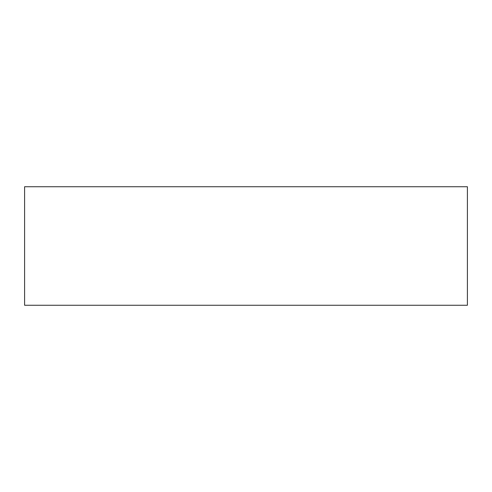 <?xml version="1.0" encoding="UTF-8"?>
<svg xmlns="http://www.w3.org/2000/svg" width="492" height="492" viewBox="0 0 492 492"><rect width="100%" height="100%" fill="white"/><g stroke="black" fill="none" stroke-linecap="round" stroke-linejoin="round"><path stroke-width="0.74" d="M428.261 305.261L447.634 305.261L428.261 305.261M63.739 305.261L44.366 305.261L63.739 305.261M24.6 186.739L24.6 305.261L467.4 305.261L467.4 186.739L24.6 186.739L467.4 186.739L467.4 305.261L24.6 305.261L24.6 186.739"/></g></svg>

